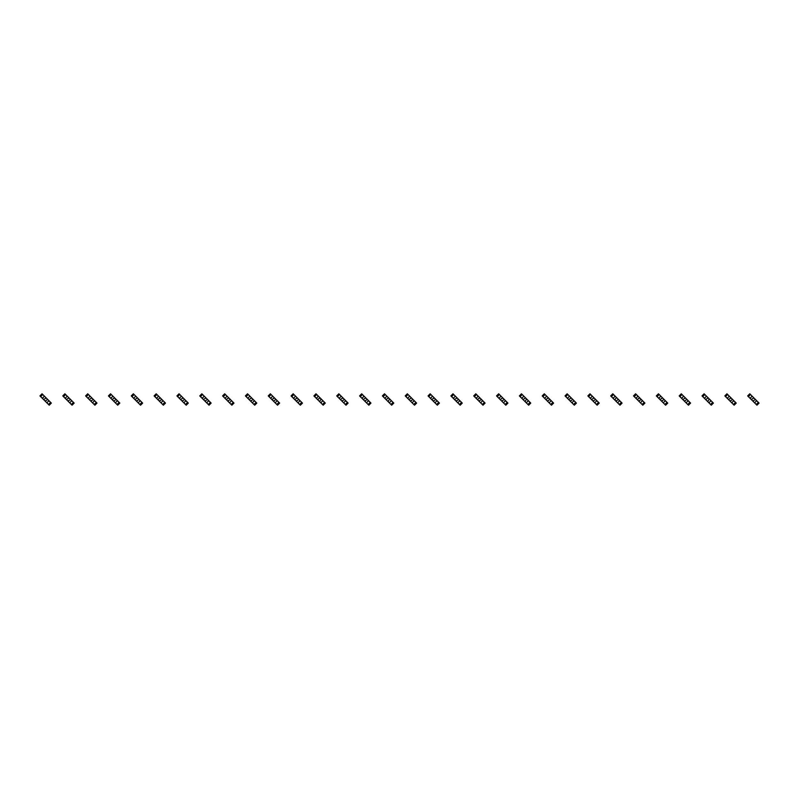 <?xml version="1.0" encoding="UTF-8"?>
<svg xmlns="http://www.w3.org/2000/svg" width="799" height="799" viewBox="0 0 799 799"><rect width="100%" height="100%" fill="white"/><g stroke="black" fill="none" stroke-linecap="round" stroke-linejoin="round"><path stroke-width="1.2" d="M42.766 394.526L40.669 396.634L39.95 395.904L42.047 393.807L44.434 396.194L42.327 398.292L49.228 405.193L51.336 403.096L50.607 402.366L48.509 404.474M44.434 396.194L48.949 400.708L46.851 402.806M45.643 397.403L45.643 398.292L43.546 399.5M40.669 396.634L42.327 398.292M47.74 399.5L45.643 400.708L45.643 401.597M48.949 400.708L50.607 402.366M65.598 394.526L63.501 396.634L62.781 395.904L64.879 393.807L65.598 394.526L67.256 396.194L65.158 398.292L72.06 405.193L74.157 403.096L73.438 402.366L71.341 404.474M67.256 396.194L71.78 400.708L69.683 402.806M68.474 397.403L68.474 398.292L66.367 399.5M63.501 396.634L65.158 398.292M70.572 399.5L68.474 400.708L68.474 401.597M71.78 400.708L73.438 402.366M88.429 394.526L86.332 396.634L85.613 395.904L87.71 393.807L88.429 394.526L90.087 396.194L87.99 398.292L94.891 405.193L96.989 403.096L96.27 402.366L94.172 404.474M90.087 396.194L94.612 400.708L92.514 402.806M91.296 397.403L91.296 398.292L89.198 399.5M86.332 396.634L87.99 398.292M93.403 399.5L91.296 400.708L91.296 401.597M94.612 400.708L96.27 402.366M111.261 394.526L109.163 396.634L108.434 395.904L110.542 393.807L111.261 394.526L112.919 396.194L110.821 398.292L117.723 405.193L119.82 403.096L119.101 402.366L117.004 404.474M112.919 396.194L117.443 400.708L115.336 402.806M114.127 397.403L114.127 398.292L112.03 399.5M109.163 396.634L110.821 398.292M116.225 399.5L114.127 400.708L114.127 401.597M117.443 400.708L119.101 402.366M134.092 394.526L131.985 396.634L131.266 395.904L133.363 393.807L135.75 396.194L133.653 398.292L139.825 404.474L140.554 405.193L142.651 403.096L141.932 402.366L139.825 404.474M135.75 396.194L140.264 400.708L138.167 402.806M136.959 397.403L136.959 398.292L134.861 399.5M131.985 396.634L133.653 398.292M139.056 399.5L136.959 400.708L136.959 401.597M140.264 400.708L141.932 402.366M156.914 394.526L154.816 396.634L154.097 395.904L156.195 393.807L158.582 396.194L156.484 398.292L162.656 404.474L163.376 405.193L165.483 403.096L164.754 402.366L162.656 404.474M158.582 396.194L163.096 400.708L160.999 402.806M159.79 397.403L159.79 398.292L157.693 399.5M154.816 396.634L156.484 398.292M161.887 399.5L159.79 400.708L159.79 401.597M163.096 400.708L164.754 402.366M179.745 394.526L177.648 396.634L176.929 395.904L179.026 393.807L179.745 394.526L181.403 396.194L179.306 398.292L186.207 405.193L188.304 403.096L187.585 402.366L185.488 404.474M181.403 396.194L185.927 400.708L183.83 402.806M182.621 397.403L182.621 398.292L180.524 399.5M177.648 396.634L179.306 398.292M184.719 399.5L182.621 400.708L182.621 401.597M185.927 400.708L187.585 402.366M202.576 394.526L200.479 396.634L199.76 395.904L201.857 393.807L202.576 394.526L204.234 396.194L202.137 398.292L209.038 405.193L211.136 403.096L210.417 402.366L208.319 404.474M204.234 396.194L208.759 400.708L206.661 402.806M205.453 397.403L205.453 398.292L203.345 399.5M200.479 396.634L202.137 398.292M207.55 399.5L205.453 400.708L205.453 401.597M208.759 400.708L210.417 402.366M225.408 394.526L223.311 396.634L222.591 395.904L224.689 393.807L225.408 394.526L227.066 396.194L224.968 398.292L231.87 405.193L233.967 403.096L233.248 402.366L231.151 404.474M227.066 396.194L231.59 400.708L229.493 402.806M228.274 397.403L228.274 398.292L226.177 399.5M223.311 396.634L224.968 398.292M230.372 399.5L228.274 400.708L228.274 401.597M231.59 400.708L233.248 402.366M248.239 394.526L246.142 396.634L245.413 395.904L247.52 393.807L248.239 394.526L249.897 396.194L247.8 398.292L254.701 405.193L256.799 403.096L256.079 402.366L253.982 404.474M249.897 396.194L254.422 400.708L252.314 402.806M251.106 397.403L251.106 398.292L249.008 399.5M246.142 396.634L247.8 398.292M253.203 399.5L251.106 400.708L251.106 401.597M254.422 400.708L256.079 402.366M271.071 394.526L268.963 396.634L268.244 395.904L270.342 393.807L272.729 396.194L270.631 398.292L276.804 404.474L277.533 405.193L279.63 403.096L278.911 402.366L276.804 404.474M272.729 396.194L277.243 400.708L275.146 402.806M273.937 397.403L273.937 398.292L271.84 399.5M268.963 396.634L270.631 398.292M276.035 399.5L273.937 400.708L273.937 401.597M277.243 400.708L278.911 402.366M293.892 394.526L291.795 396.634L291.076 395.904L293.173 393.807L295.56 396.194L293.453 398.292L300.354 405.193L302.461 403.096L301.732 402.366L299.635 404.474M295.56 396.194L300.074 400.708L297.977 402.806M296.769 397.403L296.769 398.292L294.671 399.5M291.795 396.634L293.453 398.292M298.866 399.5L296.769 400.708L296.769 401.597M300.074 400.708L301.732 402.366M316.724 394.526L314.626 396.634L313.907 395.904L316.005 393.807L316.724 394.526L318.382 396.194L316.284 398.292L323.186 405.193L325.283 403.096L324.564 402.366L322.466 404.474M318.382 396.194L322.906 400.708L320.808 402.806M319.6 397.403L319.6 398.292L317.493 399.5M314.626 396.634L316.284 398.292M321.697 399.5L320.808 399.5L319.6 401.597M322.906 400.708L324.564 402.366M339.555 394.526L337.458 396.634L336.739 395.904L338.836 393.807L339.555 394.526L341.213 396.194L339.116 398.292L346.017 405.193L348.114 403.096L347.395 402.366L345.298 404.474M341.213 396.194L345.737 400.708L343.64 402.806M342.421 397.403L342.421 398.292L340.324 399.5M337.458 396.634L339.116 398.292M344.529 399.5L342.421 400.708L342.421 401.597M345.737 400.708L347.395 402.366M362.386 394.526L360.289 396.634L359.57 395.904L361.667 393.807L364.044 396.194L361.947 398.292L368.848 405.193L370.946 403.096L370.227 402.366L368.129 404.474M364.044 396.194L368.569 400.708L366.461 402.806M365.253 397.403L365.253 398.292L363.155 399.5M360.289 396.634L361.947 398.292M367.35 399.5L365.253 400.708L365.253 401.597M368.569 400.708L370.227 402.366M385.218 394.526L383.121 396.634L382.391 395.904L384.489 393.807L385.218 394.526L386.876 396.194L384.778 398.292L391.68 405.193L393.777 403.096L393.058 402.366L390.961 404.474M386.876 396.194L391.39 400.708L389.293 402.806M388.084 397.403L388.084 398.292L385.987 399.5M383.121 396.634L384.778 398.292M390.182 399.5L389.293 399.5L388.084 401.597M391.39 400.708L393.058 402.366M408.039 394.526L405.942 396.634L405.223 395.904L407.32 393.807L409.707 396.194L407.61 398.292L413.782 404.474L414.511 405.193L416.609 403.096L415.88 402.366L413.782 404.474M409.707 396.194L414.222 400.708L412.124 402.806M410.916 397.403L410.916 398.292L408.818 399.5M405.942 396.634L407.61 398.292M413.013 399.5L410.916 400.708L410.916 401.597M414.222 400.708L415.88 402.366M430.871 394.526L428.773 396.634L428.054 395.904L430.152 393.807L432.539 396.194L430.431 398.292L437.333 405.193L439.43 403.096L438.711 402.366L436.614 404.474M432.539 396.194L437.053 400.708L434.956 402.806M433.747 397.403L433.747 398.292L431.65 399.5M428.773 396.634L430.431 398.292M435.845 399.5L433.747 400.708L433.747 401.597M437.053 400.708L438.711 402.366M453.702 394.526L451.605 396.634L450.886 395.904L452.983 393.807L453.702 394.526L455.36 396.194L453.263 398.292L460.164 405.193L462.261 403.096L461.542 402.366L459.445 404.474M455.36 396.194L459.884 400.708L457.787 402.806M456.579 397.403L456.579 398.292L454.471 399.5M451.605 396.634L453.263 398.292M458.676 399.5L456.579 400.708L456.579 401.597M459.884 400.708L461.542 402.366M476.534 394.526L474.436 396.634L473.717 395.904L475.814 393.807L476.534 394.526L478.192 396.194L476.094 398.292L482.996 405.193L485.093 403.096L484.374 402.366L482.276 404.474M478.192 396.194L482.716 400.708L480.618 402.806M479.4 397.403L479.4 398.292L477.303 399.5M474.436 396.634L476.094 398.292M481.507 399.5L479.4 400.708L479.4 401.597M482.716 400.708L484.374 402.366M499.365 394.526L497.268 396.634L496.539 395.904L498.646 393.807L499.365 394.526L501.023 396.194L498.926 398.292L505.827 405.193L507.924 403.096L507.205 402.366L505.108 404.474M501.023 396.194L505.547 400.708L503.44 402.806M502.231 397.403L502.231 398.292L500.134 399.5M497.268 396.634L498.926 398.292M504.329 399.5L502.231 400.708L502.231 401.597M505.547 400.708L507.205 402.366M522.196 394.526L520.089 396.634L519.37 395.904L521.467 393.807L522.196 394.526L523.854 396.194L521.757 398.292L528.658 405.193L530.756 403.096L530.037 402.366L527.929 404.474M523.854 396.194L528.369 400.708L526.271 402.806M525.063 397.403L525.063 398.292L522.965 399.5M520.089 396.634L521.757 398.292M527.16 399.5L526.271 399.5L525.063 401.597M528.369 400.708L530.037 402.366M545.018 394.526L542.921 396.634L542.201 395.904L544.299 393.807L546.686 396.194L544.578 398.292L551.48 405.193L553.587 403.096L552.858 402.366L550.761 404.474M546.686 396.194L551.2 400.708L549.103 402.806M547.894 397.403L547.894 398.292L545.797 399.5M542.921 396.634L544.578 398.292M549.992 399.5L547.894 400.708L547.894 401.597M551.2 400.708L552.858 402.366M567.849 394.526L565.752 396.634L565.033 395.904L567.13 393.807L569.507 396.194L567.41 398.292L574.311 405.193L576.409 403.096L575.689 402.366L573.592 404.474M569.507 396.194L574.032 400.708L571.934 402.806M570.726 397.403L570.726 398.292L568.628 399.5M565.752 396.634L567.41 398.292M572.823 399.5L570.726 400.708L570.726 401.597M574.032 400.708L575.689 402.366M590.681 394.526L588.583 396.634L587.864 395.904L589.962 393.807L592.339 396.194L590.241 398.292L597.143 405.193L599.24 403.096L598.521 402.366L596.424 404.474M592.339 396.194L596.863 400.708L594.766 402.806M593.547 397.403L593.547 398.292L591.45 399.5M588.583 396.634L590.241 398.292M595.654 399.5L593.547 400.708L593.547 401.597M596.863 400.708L598.521 402.366M613.512 394.526L611.415 396.634L610.696 395.904L612.793 393.807L615.17 396.194L613.073 398.292L619.974 405.193L622.071 403.096L621.352 402.366L619.255 404.474M615.17 396.194L619.694 400.708L617.597 402.806M616.379 397.403L615.17 399.5L614.281 399.5M611.415 396.634L613.073 398.292M618.476 399.5L616.379 400.708L616.379 401.597M619.694 400.708L621.352 402.366M636.344 394.526L634.246 396.634L633.517 395.904L635.624 393.807L636.344 394.526L638.001 396.194L635.904 398.292L642.805 405.193L644.903 403.096L644.184 402.366L642.086 404.474M638.001 396.194L642.516 400.708L640.418 402.806M639.21 397.403L639.21 398.292L637.113 399.5M634.246 396.634L635.904 398.292M641.307 399.5L639.21 400.708L639.21 401.597M642.516 400.708L644.184 402.366M659.175 394.526L657.068 396.634L656.349 395.904L658.446 393.807L660.833 396.194L658.736 398.292L664.908 404.474L665.637 405.193L667.734 403.096L667.015 402.366L664.908 404.474M660.833 396.194L665.347 400.708L663.25 402.806M662.041 397.403L662.041 398.292L659.944 399.5M657.068 396.634L658.736 398.292M664.139 399.5L662.041 400.708L662.041 401.597M665.347 400.708L667.015 402.366M681.996 394.526L679.899 396.634L679.18 395.904L681.277 393.807L683.664 396.194L681.557 398.292L688.458 405.193L690.566 403.096L689.837 402.366L687.739 404.474M683.664 396.194L688.179 400.708L686.081 402.806M684.873 397.403L684.873 398.292L682.775 399.5M679.899 396.634L681.557 398.292M686.97 399.5L684.873 400.708L684.873 401.597M688.179 400.708L689.837 402.366M704.828 394.526L702.73 396.634L702.011 395.904L704.109 393.807L704.828 394.526L706.486 396.194L704.388 398.292L711.29 405.193L713.387 403.096L712.668 402.366L710.571 404.474M706.486 396.194L711.01 400.708L708.913 402.806M707.704 397.403L707.704 398.292L705.597 399.5M702.73 396.634L704.388 398.292M709.802 399.5L708.913 399.5L707.704 401.597M711.01 400.708L712.668 402.366M727.659 394.526L725.562 396.634L724.843 395.904L726.94 393.807L727.659 394.526L729.317 396.194L727.22 398.292L734.121 405.193L736.219 403.096L735.499 402.366L733.402 404.474M729.317 396.194L733.842 400.708L731.744 402.806M730.526 397.403L730.526 398.292L728.428 399.5M725.562 396.634L727.22 398.292M732.633 399.5L730.526 400.708L730.526 401.597M733.842 400.708L735.499 402.366M750.491 394.526L748.393 396.634L747.664 395.904L749.772 393.807L752.149 396.194L750.051 398.292L756.953 405.193L759.05 403.096L758.331 402.366L756.234 404.474M752.149 396.194L756.673 400.708L754.566 402.806M753.357 397.403L753.357 398.292L751.26 399.5M748.393 396.634L750.051 398.292M755.455 399.5L753.357 400.708L753.357 401.597M756.673 400.708L758.331 402.366"/></g></svg>

